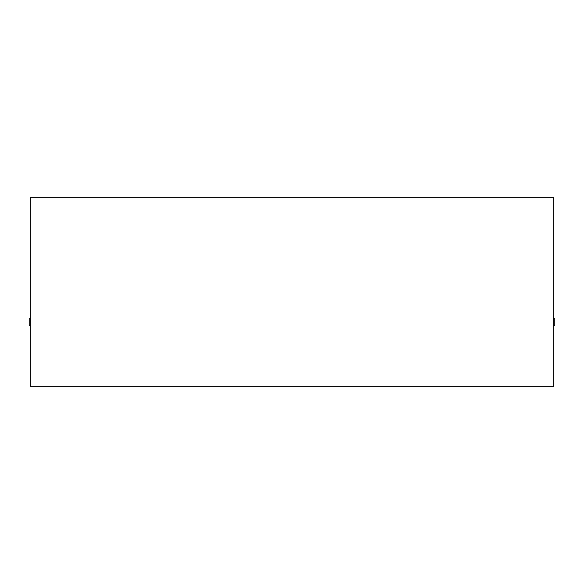 <?xml version="1.0" encoding="UTF-8"?>
<svg xmlns="http://www.w3.org/2000/svg" width="584" height="584" viewBox="0 0 584 584"><rect width="100%" height="100%" fill="white"/><g stroke="black" fill="none" stroke-linecap="round" stroke-linejoin="round"><path stroke-width="0.88" d="M553.69 197.757L30.31 197.757L30.31 386.243L553.69 386.243L553.69 197.757M553.69 325.894L554.8 325.894L554.8 318.806L553.69 318.806M30.31 325.894L29.2 325.894L29.2 318.806L30.31 318.806"/></g></svg>
